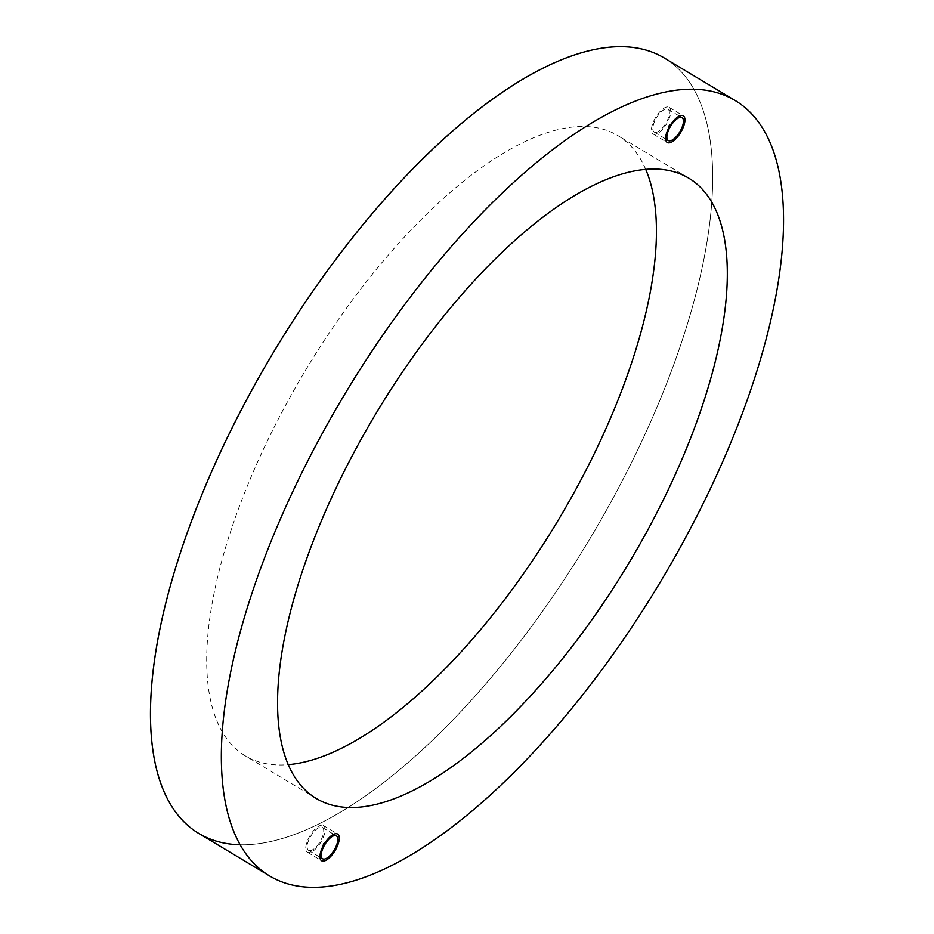<?xml version="1.0" encoding="UTF-8"?>
<svg xmlns="http://www.w3.org/2000/svg" width="934" height="934" viewBox="0 0 934 934"><rect width="100%" height="100%" fill="white"/><g stroke="black" fill="none" stroke-linecap="round" stroke-linejoin="round"><path stroke-width="0.7" stroke-dasharray="4.67 3.5" d="M664.354 58.025A452.219 183.636 -59 0 1 614.023 496.386A452.219 183.636 -59 0 1 239.548 844.756A452.219 183.636 121 0 0 614.023 496.386A452.219 183.636 121 0 0 664.354 58.025A452.219 183.636 -59 0 1 614 496.386A452.219 183.636 -59 0 1 239.524 844.745A452.219 183.636 -59 0 1 198.79 833.443M322.043 825.166A15.551 6.316 121 0 0 309.166 837.144A15.551 6.316 121 0 0 307.426 852.228A15.551 6.316 121 0 0 308.827 852.614A15.551 6.316 121 0 0 321.716 840.635A15.551 6.316 121 0 0 323.444 825.551A15.551 6.316 121 0 0 322.043 825.166M309.773 850.664A13.345 5.417 121 0 0 320.817 840.39A13.345 5.417 121 0 0 322.312 827.442A13.345 5.417 121 0 0 321.109 827.115A13.345 5.417 121 0 0 310.053 837.389A13.345 5.417 121 0 0 308.57 850.337A13.345 5.417 121 0 0 309.773 850.664M667.705 106.92A15.551 6.316 121 0 0 654.827 118.91A15.551 6.316 121 0 0 653.099 133.982A15.551 6.316 121 0 0 654.5 134.379A15.551 6.316 121 0 0 667.378 122.389A15.551 6.316 121 0 0 669.106 107.317A15.551 6.316 121 0 0 667.705 106.92M655.434 132.43A13.345 5.417 121 0 0 666.491 122.144A13.345 5.417 121 0 0 667.973 109.208A13.345 5.417 121 0 0 666.771 108.869A13.345 5.417 121 0 0 655.715 119.155A13.345 5.417 121 0 0 654.232 132.091A13.345 5.417 121 0 0 655.434 132.43M645.709 169.358A361.773 146.907 121 0 0 617.806 135.57A361.773 146.907 121 0 0 585.209 126.522A361.773 146.907 121 0 0 285.629 405.216A361.773 146.907 121 0 0 245.362 755.91A361.773 146.907 121 0 0 277.947 764.946A361.773 146.907 121 0 0 288.314 764.654M198.802 833.443A452.219 183.636 121 0 0 239.548 844.756M307.426 852.228L321.6 860.739M322.312 827.442L333.695 834.284M330.683 837.564L323.211 843.554L321.436 852.976M653.099 133.982L667.261 142.493M667.973 109.208L679.368 116.05M676.356 119.33L668.872 125.319L667.098 134.73M316.217 798.453L245.362 755.91M688.662 178.114L617.806 135.57M654.232 132.091L665.627 138.933M669.106 107.317L683.279 115.828M308.57 850.337L319.953 857.178M323.444 825.551L337.618 834.062"/><path stroke-width="1.4" d="M239.548 844.756A452.219 183.636 -59 0 1 198.802 833.443L198.779 833.432A452.219 183.636 -59 0 1 198.779 833.432A452.219 183.636 -59 0 1 249.109 395.07A452.219 183.636 -59 0 1 623.597 46.7A452.219 183.636 -59 0 1 664.331 58.013A452.219 183.636 -59 0 1 664.343 58.013A452.219 183.636 121 0 0 623.62 46.712A452.219 183.636 -59 0 1 664.354 58.025L664.331 58.013M198.802 833.443A452.219 183.636 -59 0 1 249.133 395.094A452.219 183.636 -59 0 1 623.62 46.712A452.219 183.636 121 0 0 249.133 395.094A452.219 183.636 121 0 0 198.802 833.443L269.669 875.987A452.219 183.636 121 0 0 310.403 887.3A452.219 183.636 121 0 0 684.891 538.93A452.219 183.636 121 0 0 735.221 100.568A452.219 183.636 121 0 0 694.476 89.255A452.219 183.636 121 0 0 320 437.637A452.219 183.636 121 0 0 269.669 875.987M336.217 833.677A15.551 6.316 121 0 0 323.327 845.655A15.551 6.316 121 0 0 321.6 860.739A15.551 6.316 121 0 0 323.001 861.125A15.551 6.316 121 0 0 335.89 849.134A15.551 6.316 121 0 0 337.618 834.062A15.551 6.316 121 0 0 336.217 833.677M323.829 859.105A13.345 5.417 121 0 0 334.886 848.831A13.345 5.417 121 0 0 336.368 835.883A13.345 5.417 121 0 0 335.166 835.556A13.345 5.417 121 0 0 330.683 837.564A13.345 5.417 121 0 0 321.436 852.976A13.345 5.417 121 0 0 322.627 858.778A13.345 5.417 121 0 0 323.829 859.105M681.878 115.431A15.551 6.316 121 0 0 669.001 127.421A15.551 6.316 121 0 0 667.261 142.493A15.551 6.316 121 0 0 668.662 142.89A15.551 6.316 121 0 0 681.551 130.9A15.551 6.316 121 0 0 683.279 115.828A15.551 6.316 121 0 0 681.878 115.431M669.491 140.871A13.345 5.417 121 0 0 680.547 130.585A13.345 5.417 121 0 0 682.03 117.649A13.345 5.417 121 0 0 680.828 117.31A13.345 5.417 121 0 0 676.356 119.33A13.345 5.417 121 0 0 667.098 134.73A13.345 5.417 121 0 0 668.289 140.544A13.345 5.417 121 0 0 669.491 140.871M656.065 169.066A361.773 146.907 121 0 0 356.484 447.76A361.773 146.907 121 0 0 316.217 798.453A361.773 146.907 121 0 0 348.814 807.501A361.773 146.907 121 0 0 648.394 528.796A361.773 146.907 121 0 0 688.662 178.114A361.773 146.907 121 0 0 656.065 169.066M288.314 764.654A361.773 146.907 121 0 0 557.528 521.359A361.773 146.907 121 0 0 645.709 169.358M333.695 834.284L336.368 835.883M679.368 116.05L682.03 117.649M735.221 100.568L664.354 58.025M665.627 138.933L668.289 140.544M319.953 857.178L322.627 858.778"/></g></svg>
